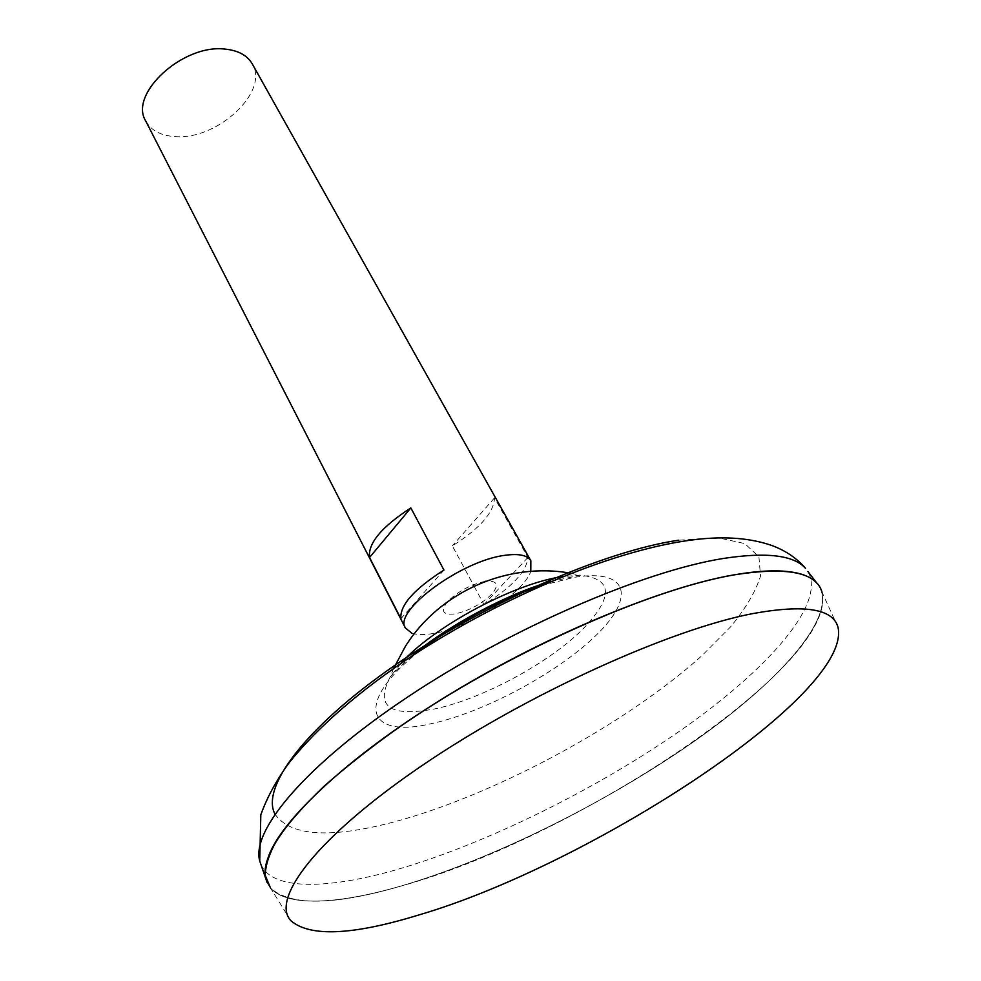 <?xml version="1.0" encoding="UTF-8"?>
<svg xmlns="http://www.w3.org/2000/svg" width="981" height="981" viewBox="0 0 981 981"><rect width="100%" height="100%" fill="white"/><g stroke="black" fill="none" stroke-linecap="round" stroke-linejoin="round"><path stroke-width="0.74" stroke-dasharray="4.91 3.68" d="M485.043 581.353C470.635 584.529 458.201 591.224 447.741 601.451M411.713 633.088C417.035 634.965 424.368 635.075 433.712 633.432C469.347 627.73 523.437 593.37 530.795 571.334M447.41 601.831C440.273 611.237 442.86 615.259 455.172 613.885C469.225 610.685 481.413 604.124 491.714 594.192C499.464 584.823 497.49 580.507 485.791 581.243M145.703 120.957C151.074 130.583 160.994 135.795 175.476 136.604C217.39 140.062 269.726 91.527 252.227 63.839M290.781 920.619L270.474 887.964C290.658 906.186 334.313 905.512 401.437 885.966C576.178 837.713 839.062 664.358 822.041 592.23L837.995 627.202M269.137 854.659C264.6 866.002 263.95 875.273 267.163 882.508C278.248 907.523 332.804 905.892 401.437 885.892C493.799 858.804 608.195 801.759 696.118 739.956C783.292 678.496 841.097 612.254 817.05 583.401M734.561 574.854C652.561 588.723 514.314 649.483 410.303 719.6C306.023 789.754 253.858 854.942 267.188 882.569C278.273 907.584 332.829 905.941 401.462 885.941C492.217 859.319 604.259 803.77 691.556 743.206C778.117 682.923 837.455 617.54 819.356 586.503C809.766 571.163 781.501 567.276 734.561 574.854M267.188 882.569L267.163 882.508C278.236 907.56 332.792 905.917 401.413 885.917C492.192 859.27 604.235 803.733 691.531 743.157C778.092 682.874 837.418 617.49 819.319 586.442C815.076 579.759 806.983 575.173 795.039 572.683M400.8 663.499L390.095 677.111C374.889 706.627 389.739 717.234 434.644 708.92C481.867 699.183 549.053 663.009 582.812 629.14C613.824 596.742 612.966 578.753 580.212 575.173L562.947 576.546M474.056 586.172L483.989 604.59C512.107 587.104 526.736 571.396 527.888 557.453L494.51 497.882C493.921 512.548 479.868 528.551 452.339 545.902L473.308 584.774M443.952 570.071L400.898 618.655M494.51 497.882L452.339 545.902M527.888 557.453L483.989 604.59M261.007 864.69C272.301 890.319 326.636 889.497 394.877 870.159C485.117 844.383 596.35 789.411 682.702 728.981C768.331 668.834 826.517 603.18 807.878 571.457M274.95 814.071C290.143 835.996 329.309 838.767 392.425 822.372C493.431 795.75 624.37 725.315 701.611 655.97L730.404 627.043C745.744 608.392 755.787 591.408 760.52 576.08L758.926 556.816L744.787 543.584L717.761 537.723L678.398 540.237M419.672 651.016C352.584 703.782 367.274 739.404 432.425 723.402C485.105 711.826 557.907 672.623 596.19 635.222C635.112 597.785 629.41 568.391 574.425 577.306L542.113 585.363M550.844 581.586L580.212 575.173L571.065 573.309M393.602 668.466L390.095 677.111C394.497 671.838 401.695 664.86 411.689 656.203"/><path stroke-width="1.47" d="M530.795 571.334L530.844 560.801C527.508 555.258 518.998 553.419 505.313 555.271C461.72 560.298 392.768 611.249 405.435 628.036L411.713 633.088M400.898 618.655L369.555 557.478C367.826 543.413 381.584 526.895 410.843 507.925L443.952 570.071C414.019 589.176 399.672 605.375 400.898 618.655M530.844 560.801L252.227 63.839C247.224 55.304 238.138 50.387 224.968 49.099C182.895 43.826 128.597 94.029 145.703 120.957L405.435 628.036M752.967 613.554C669.667 629.471 526.245 694.487 421.891 765.683C317.194 836.928 270.462 898.792 290.781 920.619C309.849 937.162 352.449 935.31 418.593 915.04C590.746 864.715 852.894 694.156 837.995 627.202C833.004 608.772 804.665 604.222 752.967 613.554M822.041 592.23C816.437 572.34 787.289 566.54 734.597 574.805C649.729 589.078 504.553 653.984 399.757 726.749C370.928 747.24 345.619 767.142 323.791 786.48C304.306 805.156 289.076 822.299 278.101 837.921C269.628 852.464 265.348 864.948 265.275 875.383L270.474 887.964M795.039 572.683C780.349 569.679 760.177 570.378 734.524 574.792C663.033 587.116 549.188 633.934 451.407 693.297C353.565 752.697 284.392 816.29 269.137 854.659M807.878 571.457L817.05 583.401C805.634 570.513 778.129 567.631 734.561 574.756C654.229 588.379 519.955 646.798 416.569 715.308C312.951 783.868 257.365 849.252 265.876 878.939L267.114 882.557M562.947 576.546L562.101 576.681C513.737 583.548 432.756 627.153 400.8 663.499M485.791 581.243L485.043 581.353M473.308 584.774L474.056 586.172M410.843 507.925L369.555 557.478M265.876 878.939L259.732 860.975L260.823 814.77C266.991 797.528 276.483 780.103 289.285 762.507C318.249 726.676 359.058 691.237 411.701 656.191C503.915 595.872 616.742 548.465 696.62 539.415C725.915 536.092 751.139 538.177 772.305 545.669C785.928 550.807 796.989 558.361 805.499 568.342C793.825 555.136 766.296 551.862 722.911 558.532C642.935 571.334 510.022 628.735 407.949 696.829C305.643 764.947 250.977 830.6 259.732 860.975L261.007 864.69M678.398 540.237C604.284 551.114 483.4 603.744 394.043 665.866C304.429 728.025 260.799 787.608 274.95 814.071M542.113 585.363C497.612 600.384 456.803 622.261 419.672 651.016M571.065 573.309C507.753 561.61 439.39 591.788 405.312 646.491L393.602 668.466M411.689 656.203C444.516 627.374 508.673 592.978 550.844 581.586"/></g></svg>
